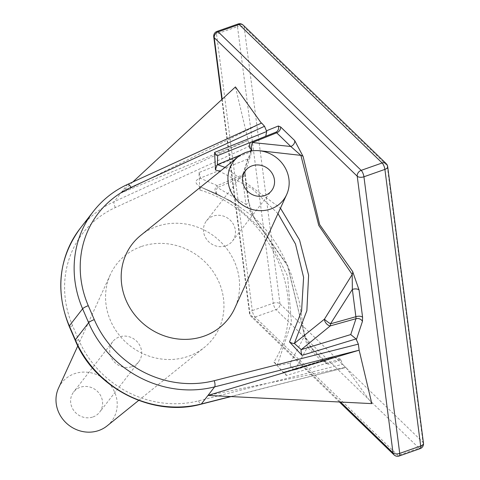 <?xml version="1.0" encoding="UTF-8"?>
<svg xmlns="http://www.w3.org/2000/svg" width="480" height="480" viewBox="0 0 480 480"><rect width="100%" height="100%" fill="white"/><g stroke="black" fill="none" stroke-linecap="round" stroke-linejoin="round"><path stroke-width="0.36" stroke-dasharray="2.4 1.8" d="M92.994 416.952A16.458 15.228 37.8 0 0 99.606 412.218A16.458 15.228 37.8 0 0 99.06 393.21A16.458 15.228 37.8 0 0 80.22 387.294A16.458 15.228 37.8 0 0 73.608 392.034A16.458 15.228 37.8 0 0 74.154 411.042A16.458 15.228 37.8 0 0 92.994 416.952M132.072 366.612A16.458 15.228 37.8 0 0 138.684 361.878A16.458 15.228 37.8 0 0 138.138 342.87A16.458 15.228 37.8 0 0 119.298 336.96A16.458 15.228 37.8 0 0 112.68 341.694A16.458 15.228 37.8 0 0 113.226 360.702A16.458 15.228 37.8 0 0 132.072 366.612M225.852 245.802A16.458 15.228 37.8 0 0 232.47 241.062A16.458 15.228 37.8 0 0 231.924 222.054A16.458 15.228 37.8 0 0 213.084 216.144A16.458 15.228 37.8 0 0 206.466 220.878A16.458 15.228 37.8 0 0 207.012 239.886A16.458 15.228 37.8 0 0 225.852 245.802M107.094 425.898A31.488 29.136 37.8 0 0 112.362 387.816A31.488 29.136 37.8 0 0 74.388 373.752A31.488 29.136 37.8 0 0 58.494 388.17M141.138 246.6A60.876 56.322 37.8 0 0 110.412 274.47A60.876 56.322 37.8 0 0 122.952 339.366A60.876 56.322 37.8 0 0 188.382 356.292A60.876 56.322 37.8 0 0 204.372 347.406A60.876 56.322 37.8 0 0 214.548 273.786A60.876 56.322 37.8 0 0 141.138 246.6M140.778 235.35A60.876 56.322 -142.2 0 1 156.774 226.464A60.876 56.322 -142.2 0 1 222.204 243.396A60.876 56.322 -142.2 0 1 234.738 308.292M230.61 396.558L345.528 367.53L342.72 364.26L198.618 400.83A99.924 92.454 -142.2 0 1 78.648 339.768L72.648 325.83A99.924 92.454 -142.2 0 1 115.368 207.528L248.898 146.412L248.112 140.346L120.846 193.074L261.63 123.036M371.82 403.614L345.852 367.308L207.99 395.424M115.368 207.528A5.04 1.722 65.4 0 1 114.204 201.63L248.112 140.346L235.434 86.928M261.348 123.168L127.488 184.518A5.04 1.722 65.4 0 1 127.728 184.32M248.898 146.412L251.094 151.644L198.984 172.554L199.818 190.068C272.22 210.648 311.928 302.58 273.9 362.088L286.386 375.504L340.422 359.064L342.72 364.26M273.9 362.088A5.04 1.896 30.4 0 1 277.164 365.568L283.116 372.366L296.484 369.396A5.04 4.842 -102 0 1 296.022 369.522L296.022 369.522A5.04 4.842 -102 0 1 290.304 363.156A5.04 3.9 -145 0 0 295.53 368.868L307.476 347.226L304.596 335.796A5.04 2.832 -5.8 0 0 304.668 335.136A5.04 2.832 -5.8 0 0 304.146 334.068L287.556 265.866L254.58 218.976L248.196 200.556L244.662 173.256A5.04 2.604 -7.4 0 1 245.166 174.192L245.094 172.35A5.04 4.386 -161.7 0 1 242.634 174.87L217.338 185.628L200.136 178.164C194.532 180.354 194.538 183.222 200.166 186.78L217.59 194.316L235.506 204.03L253.296 216.672L287.628 265.38L304.596 335.796L290.304 363.156L277.164 365.568L291.456 322.392L287.556 276.09L265.95 233.238L230.076 200.652L199.794 186.648L217.452 194.25A5.04 4.578 -63.9 0 0 217.59 194.316A5.04 2.97 -65.1 0 1 217.542 194.292L236.244 204.498M277.968 213.624L251.946 188.49L219.948 171.468M225.006 167.394L280.458 208.164M248.994 151.47L240.978 154.8M286.386 375.504A5.04 1.602 -106.9 0 0 283.746 372.192L296.022 369.522A5.04 5.04 0 0 0 296.448 369.408A5.04 1.344 73 0 0 296.484 369.396L322.926 361.302L321.588 360.894L307.476 347.226A5.04 3.99 -45.9 0 1 311.538 347.886C307.866 343.638 305.574 339.39 304.668 335.136L299.16 301.152L290.976 273.63L283.422 256.32L277.278 245.304L270.942 235.89L262.11 225.204L253.392 216.756A5.04 4.134 -49 0 0 253.296 216.672L245.916 204.282L217.452 187.584A5.04 2.97 -65.1 0 0 217.542 194.292A5.04 5.04 0 0 1 217.452 194.25A5.04 4.578 -63.9 0 1 214.992 190.164A5.04 4.578 -63.9 0 1 217.338 185.628A5.04 1.446 -113 0 0 217.452 187.584L242.382 176.982L242.634 174.87L247.884 159.006L250.908 154.782L251.094 151.644M254.58 218.976A5.04 4.134 -49 0 0 253.392 216.756L251.346 212.46C250.056 208.428 249.174 204.768 248.7 201.492A5.04 2.604 -7.4 0 1 245.916 204.282L242.382 176.982A5.04 2.604 -7.4 0 0 245.166 174.192L248.7 201.492A5.04 2.604 -7.4 0 0 248.196 200.556M244.662 173.256L244.8 169.188A5.04 4.386 -161.7 0 1 245.094 172.35L250.908 154.782M198.984 172.554A5.04 1.68 68.1 0 1 200.136 178.164L247.884 159.006M199.818 190.068A5.04 0.702 -72.2 0 0 200.184 186.78A5.04 0.702 -72.2 0 0 200.166 186.78M340.77 359.742L328.932 364.53A5.04 4.764 -112 0 0 322.926 361.302L296.448 369.408A5.04 1.344 73 0 1 295.53 368.868L321.588 360.894A5.04 3.99 -45.9 0 1 325.65 361.554L311.538 347.886A5.04 3.99 -45.9 0 1 312.522 349.92L304.146 334.068M322.872 361.32L325.65 361.554A5.04 3.99 -45.9 0 1 326.634 363.588L328.932 364.53M283.746 372.192L283.746 372.192A5.04 1.602 -106.9 0 0 283.704 372.21L333.396 357.09L283.746 372.192M340.422 359.064L333.396 357.09M265.422 136.422L275.712 132.264L265.716 136.272M217.662 155.586L265.416 136.428L217.662 155.586M132.798 181.998L120.846 193.074L127.488 184.518A104.964 97.11 -142.2 0 0 93.306 211.488M80.016 228.606A104.964 97.11 37.8 0 1 114.204 201.63L120.846 193.074M326.634 363.588L312.522 349.92M244.8 169.188L250.848 150.936M222.192 99.192L250.02 314.322L340.59 402.054M255.066 317.022L276.036 309.642L419.028 448.146L398.058 455.526L255.066 317.022A5.04 3.99 -45.9 0 1 251.004 316.362A5.04 3.99 -45.9 0 1 250.02 314.322A5.04 2.604 172.6 0 1 249.516 313.392A5.04 2.604 172.6 0 1 252.3 310.602L216.516 33.99L237.486 26.61L273.27 303.222L252.3 310.602A5.04 1.644 70.6 0 0 255.066 317.022M279.972 303.786L244.188 27.174L387.186 165.678L422.97 442.29L279.972 303.786A5.04 3.99 -45.9 0 1 276.036 309.642A5.04 1.644 -109.4 0 1 273.27 303.222A5.04 2.604 172.6 0 1 279.972 303.786M386.196 163.638A5.04 3.99 -45.9 0 1 387.186 165.678A5.04 2.604 172.6 0 1 387.69 166.608M420.144 448.62A5.04 1.644 70.6 0 1 419.028 448.146A5.04 3.99 -45.9 0 0 422.97 442.29A5.04 2.604 172.6 0 1 423.474 443.226M394.002 454.866A5.04 3.99 -45.9 0 0 398.058 455.526A5.04 1.644 -109.4 0 0 399.18 456M243.204 25.134A5.04 3.99 -45.9 0 1 244.188 27.174A5.04 2.604 172.6 0 0 237.486 26.61A5.04 1.644 70.6 0 1 238.026 24M217.056 31.38A5.04 1.644 -109.4 0 0 216.516 33.99A5.04 2.604 172.6 0 0 213.732 36.774M322.926 361.302L333.216 357.144M198.618 400.83A5.04 1.548 -104.2 0 0 201.03 404.208M78.648 339.768A5.04 0.978 -23.3 0 1 75.192 340.254M72.648 325.83A5.04 0.978 -23.3 0 1 69.192 326.316M138.684 361.878L99.606 412.218M232.47 241.062L271.548 190.728M77.808 345.87L110.412 274.47M339.414 401.994L251.004 316.362A5.04 5.04 0 0 1 249.516 313.392L221.85 99.51M138.684 400.41L204.372 347.406M206.466 220.878L245.544 170.544M112.68 341.694L73.608 392.034M235.506 204.03L230.076 200.652L199.794 186.648M345.528 367.53L231.084 396.576"/><path stroke-width="0.72" d="M264.93 195.462A16.458 15.228 37.8 0 0 271.548 190.728A16.458 15.228 37.8 0 0 271.002 171.714A16.458 15.228 37.8 0 0 252.162 165.804A16.458 15.228 37.8 0 0 245.544 170.544A16.458 15.228 37.8 0 0 246.09 189.552A16.458 15.228 37.8 0 0 264.93 195.462M77.808 345.87L58.494 388.17A31.488 29.136 37.8 0 0 64.98 421.74A31.488 29.136 37.8 0 0 98.826 430.494A31.488 29.136 37.8 0 0 107.094 425.898L138.684 400.41M270.762 209.004A31.488 29.136 37.8 0 0 286.656 194.586A31.488 29.136 37.8 0 0 280.176 161.022A31.488 29.136 37.8 0 0 246.33 152.262A31.488 29.136 37.8 0 0 238.056 156.858A31.488 29.136 37.8 0 0 232.794 194.94A31.488 29.136 37.8 0 0 270.762 209.004M286.656 194.586L234.738 308.292A60.876 56.322 -142.2 0 1 204.012 336.156A60.876 56.322 -142.2 0 1 130.602 308.97A60.876 56.322 -142.2 0 1 140.778 235.35L238.056 156.858M132.798 181.998L235.434 86.928L261.348 123.168M130.998 187.392A5.04 1.722 65.4 0 0 127.728 184.32L261.63 123.036L264.528 126.282L130.998 187.392A99.924 92.454 37.8 0 0 88.278 305.694L94.278 319.632A99.924 92.454 37.8 0 0 214.248 380.694L358.35 344.124L356.052 338.928L350.748 334.566L355.998 318.702L330.246 325.908L301.23 349.632L294.36 343.422L324.45 319.17L352.194 274.488L318.762 225.426L300.894 155.364L260.01 150.774M265.716 136.272L266.724 131.514L264.528 126.282M248.994 151.47L251.736 150.33A5.04 1.476 -86.7 0 1 252.426 142.536L290.784 146.478L300.894 155.364A5.04 2.832 174.2 0 1 303.102 156.468L319.68 224.64L352.668 271.566L359.052 289.98L362.586 317.28A5.04 2.604 -7.4 0 0 355.878 316.722L355.998 318.702A5.04 4.386 18.3 0 1 362.448 321.354L362.586 317.28M358.35 344.124L359.142 350.19L214.632 386.868L207.99 395.424L359.142 350.19L371.82 403.614L207.99 395.424L201.348 403.98L230.61 396.558M356.052 338.928L302.016 355.368L289.53 341.958L301.578 310.998L303.6 277.392L295.5 244.014L277.968 213.624M219.948 171.468L215.448 169.932L214.614 152.418A5.04 1.68 -111.9 0 0 217.662 155.586L251.1 142.14A5.04 2.964 -111.9 0 1 251.1 142.14L275.706 132.264L276.672 132.804A5.04 3.99 134.1 0 0 280.614 126.948L278.322 126.012A5.04 4.764 68 0 1 275.712 132.264A5.04 4.764 68 0 0 275.712 132.264L251.1 142.134A5.04 1.926 68.1 0 1 251.1 142.134A5.04 1.926 68.1 0 1 252.426 142.536L276.672 132.804L290.784 146.478A5.04 3.99 134.1 0 0 294.726 140.616L303.102 156.468M240.978 154.8L217.356 164.628L225.006 167.394M280.458 208.164L299.55 240L308.61 275.184L306.864 310.692L294.36 343.422A5.04 1.896 -149.6 0 1 289.53 341.958M352.668 271.566A5.04 4.134 131 0 1 352.194 274.488L352.35 289.422L330.498 323.82A5.04 0.54 -144 0 1 324.45 319.17A5.04 2.7 -130 0 0 326.292 323.502A5.04 2.7 -130 0 0 330.246 325.908A5.04 1.83 -105.6 0 0 330.498 323.82L355.878 316.722L352.35 289.422A5.04 2.604 172.6 0 1 359.052 289.98M302.016 355.368A5.04 1.602 73.1 0 1 301.23 349.632L350.748 334.566M251.736 150.33A5.04 2.964 -111.9 0 1 249.666 145.584A5.04 2.964 -111.9 0 1 251.094 142.14A5.04 5.04 0 0 0 251.094 142.14L217.656 155.586L217.356 164.628A5.04 0.702 107.8 0 0 215.448 169.932M340.59 402.054L393.012 452.826L357.228 176.214A5.04 2.604 172.6 0 0 363.936 176.778A5.04 1.644 -109.4 0 0 362.898 173.124A5.04 1.644 -109.4 0 0 361.17 170.358L382.14 162.978A5.04 1.644 70.6 0 1 383.862 165.744A5.04 1.644 70.6 0 1 384.9 169.398L363.936 176.778L399.72 453.39L420.684 446.01L384.9 169.398A5.04 2.604 172.6 0 0 387.69 166.608A5.04 5.04 0 0 0 386.196 163.638L243.204 25.134A5.04 5.04 0 0 0 238.026 24A5.04 1.644 70.6 0 1 239.142 24.474L218.178 31.854L361.17 170.358A5.04 3.99 -45.9 0 0 357.228 176.214L214.236 37.71L222.192 99.192M266.478 130.8L278.322 126.012M280.614 126.948L294.726 140.616M362.448 321.354L356.406 339.606M386.196 163.638A5.04 3.99 -45.9 0 0 382.14 162.978L239.142 24.474A5.04 3.99 -45.9 0 1 243.204 25.134M214.614 152.418L266.724 131.514M75.33 339.84L88.614 322.728L82.614 308.79L69.324 325.902L75.33 339.84A104.964 97.11 37.8 0 0 201.348 403.98A5.04 1.548 -104.2 0 1 201.03 404.208C152.67 417.642 94.596 388.08 75.192 340.254A5.04 0.978 -23.3 0 1 75.33 339.84M214.248 380.694A5.04 1.548 -104.2 0 1 214.632 386.868A104.964 97.11 -142.2 0 1 88.614 322.728A5.04 0.978 -23.3 0 1 94.278 319.632M88.278 305.694A5.04 0.978 -23.3 0 0 82.614 308.79A104.964 97.11 -142.2 0 1 93.306 211.488L80.016 228.606A104.964 97.11 37.8 0 0 69.324 325.902A5.04 0.978 -23.3 0 0 69.192 326.316C55.11 290.682 58.722 258.114 80.016 228.606M217.056 31.38A5.04 5.04 0 0 0 213.732 36.774A5.04 2.604 172.6 0 0 214.236 37.71A5.04 3.99 -45.9 0 1 218.178 31.854A5.04 1.644 -109.4 0 0 217.056 31.38L238.026 24M399.72 453.39A5.04 2.604 172.6 0 1 393.012 452.826A5.04 3.99 -45.9 0 0 394.002 454.866A5.04 5.04 0 0 0 399.18 456A5.04 1.644 -109.4 0 0 399.72 453.39M420.684 446.01A5.04 1.644 70.6 0 1 420.144 448.62A5.04 5.04 0 0 0 423.474 443.226A5.04 2.604 172.6 0 1 420.684 446.01M399.18 456L420.144 448.62M423.474 443.226L387.69 166.608M221.85 99.51L213.732 36.774M394.002 454.866L339.414 401.994M127.728 184.32C113.976 190.662 102.504 199.722 93.306 211.488M231.084 396.576L201.03 404.208M75.192 340.254L69.192 326.316"/></g></svg>

